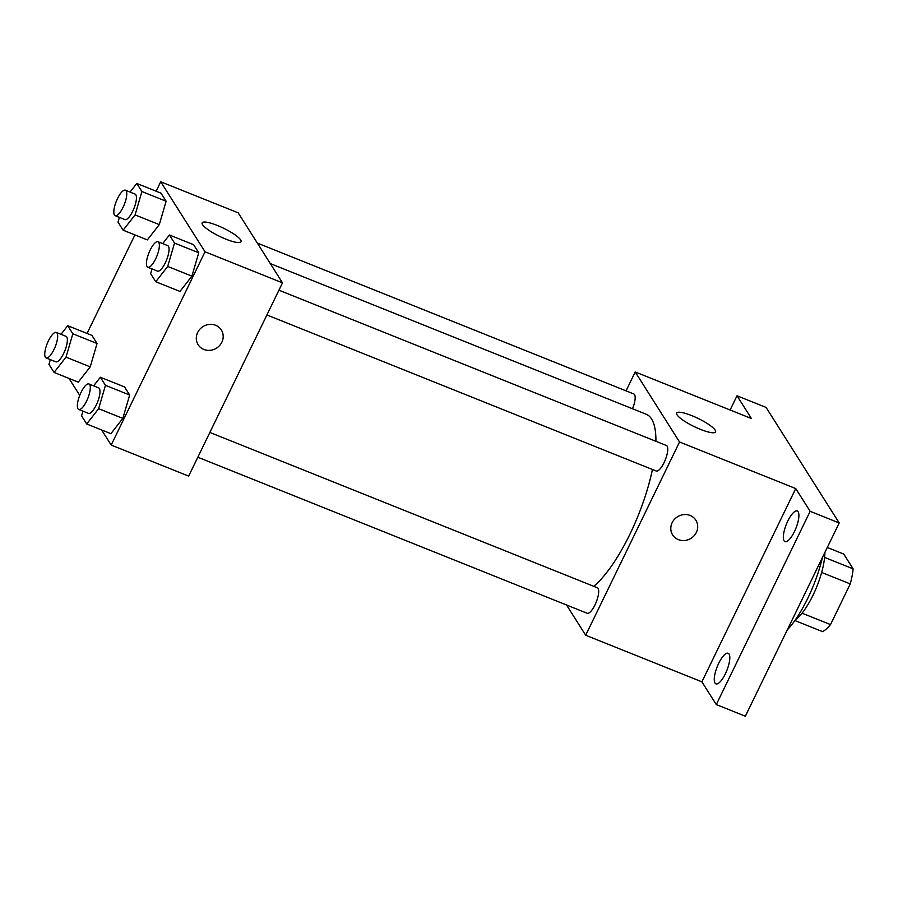 <?xml version="1.0" encoding="UTF-8"?>
<svg xmlns="http://www.w3.org/2000/svg" width="898" height="898" viewBox="0 0 898 898"><rect width="100%" height="100%" fill="white"/><g stroke="black" fill="none" stroke-linecap="round" stroke-linejoin="round"><path stroke-width="1.35" d="M827.283 547.499L843.772 554.1L853.1 568.838A42.543 13.335 -68.2 0 1 850.26 583.913L830.515 624.593A42.543 13.335 -68.2 0 1 822.602 631.653L794.853 620.529M824.892 552.427A43.946 13.773 111.8 0 1 795.224 620.024M824.611 557.422L853.1 568.838M802.037 613.177L830.515 624.593M821.648 572.453L850.26 583.913M787.22 630.003A65.924 20.665 -68.2 0 0 822.433 557.49M730.119 410.004L737.022 395.782L766.084 407.423L839.203 522.962L745.351 716.222L716.301 704.582L701.899 681.829L585.687 635.245L566.548 604.994M737.022 395.782L751.424 418.535L635.223 371.963L679.539 441.984L795.74 488.557L810.153 511.31L839.203 522.962M691.763 415.617A21.608 4.524 -154.1 0 1 715.549 431.938A21.608 4.524 -154.1 0 1 694.143 426.572A21.608 4.524 -154.1 0 1 676.688 413.058A21.608 4.524 -154.1 0 1 691.763 415.617M810.153 511.31L716.301 704.582M784.077 540.821A16.478 5.163 111.8 0 1 787.03 522.715A16.478 5.163 111.8 0 1 797.244 511.029A16.478 5.163 111.8 0 1 798.154 511.826A16.478 5.163 111.8 0 1 795.201 529.932A16.478 5.163 111.8 0 1 784.987 541.617A16.478 5.163 111.8 0 1 784.077 540.821M714.999 683.064A16.478 5.163 111.8 0 1 717.951 664.958A16.478 5.163 111.8 0 1 728.177 653.273A16.478 5.163 111.8 0 1 729.075 654.07A16.478 5.163 111.8 0 1 726.123 672.175A16.478 5.163 111.8 0 1 715.908 683.861A16.478 5.163 111.8 0 1 714.999 683.064M795.74 488.557L701.899 681.829M593.769 586.315A96.243 30.173 -68.2 0 0 652.442 469.497M655.91 441.288A96.243 30.173 -68.2 0 0 646.268 414.27L270.309 263.585M679.539 441.984L585.687 635.245M626.041 390.866L635.223 371.963M266.908 314.962L656.191 471.001A13.728 4.31 -68.2 0 0 665.295 459.855A13.728 4.31 -68.2 0 0 666.406 445.498L278.93 290.2M197.829 457.217L587.124 613.244A13.728 4.31 -68.2 0 0 596.227 602.098A13.728 4.31 -68.2 0 0 597.338 587.752L209.863 432.443M257.333 243.077L633.797 393.964A13.728 4.31 111.8 0 1 632.506 408.758M695.86 520.211A13.728 12.718 -32.3 0 1 696.365 532.413A13.728 12.718 -32.3 0 1 684.792 540.506A13.728 12.718 -32.3 0 1 672.647 534.905A13.728 12.718 -32.3 0 1 677.451 516.81A13.728 12.718 -32.3 0 1 695.86 520.223A13.728 12.718 -32.3 0 1 696.365 532.413A13.728 12.718 -32.3 0 1 684.792 540.495A13.728 12.718 -32.3 0 1 672.647 534.905M156.129 191.207L160.72 181.778L238.183 212.826L282.5 282.848L188.659 476.108L111.184 445.06L101.631 429.962M79.731 395.367L69.011 378.428M162.684 243.605L169.408 234.984L193.62 244.694L198.739 252.776L191.914 276.146L179.97 291.435L191.914 276.146L167.702 266.437L155.758 281.725L150.639 273.643L152.02 268.917M60.997 334.314L67.72 325.705L91.933 335.403L97.051 343.485L90.227 366.855L78.283 382.144L90.227 366.855L66.014 357.157L54.071 372.434L48.952 364.352L50.333 359.627M160.72 181.778L205.025 251.788L111.184 445.06M87.061 333.45L134.913 234.906M93.605 385.848L100.34 377.239L124.553 386.937L129.66 395.019L122.835 418.389L110.892 433.678L122.835 418.389L98.634 408.691L86.691 423.968L81.572 415.886L82.953 411.161M130.064 192.071L136.788 183.45L161 193.16L166.119 201.242L159.294 224.612L147.351 239.901L159.294 224.612L135.082 214.903L123.138 230.191L118.02 222.109L119.4 217.383M205.025 251.788L282.5 282.848M217.249 225.42A21.608 4.524 -154.1 0 1 241.046 241.742A21.608 4.524 -154.1 0 1 219.628 236.376A21.608 4.524 -154.1 0 1 202.173 222.872A21.608 4.524 -154.1 0 1 217.249 225.42M221.851 342.228A13.728 12.718 -32.3 0 1 210.278 350.31A13.728 12.718 -32.3 0 1 198.144 344.72A13.728 12.718 -32.3 0 1 202.948 326.625A13.728 12.718 -32.3 0 1 221.357 330.026A13.728 12.718 -32.3 0 1 221.851 342.228M221.346 330.026A13.728 12.718 -32.3 0 1 221.851 342.217A13.728 12.718 -32.3 0 1 210.278 350.31A13.728 12.718 -32.3 0 1 198.144 344.72M136.788 183.45L141.906 191.543L135.082 214.903M115.168 215.688L124.856 219.572A13.728 4.31 -68.2 0 0 133.959 208.426A13.728 4.31 -68.2 0 0 135.07 194.08L125.394 190.196A13.728 4.31 -68.2 0 0 117.515 198.57A13.728 4.31 -68.2 0 0 115.168 215.688A13.728 4.31 -68.2 0 0 124.283 204.542A13.728 4.31 -68.2 0 0 125.394 190.196M123.138 230.191L147.351 239.901M161 193.16L166.119 201.242L159.294 224.612M141.906 191.543L166.119 201.242M169.408 234.984L174.526 243.077L167.702 266.437M147.788 267.222L157.476 271.106A13.728 4.31 -68.2 0 0 166.579 259.96A13.728 4.31 -68.2 0 0 167.69 245.614L158.003 241.73A13.728 4.31 -68.2 0 0 150.134 250.104A13.728 4.31 -68.2 0 0 147.788 267.222A13.728 4.31 -68.2 0 0 156.892 256.076A13.728 4.31 -68.2 0 0 158.003 241.73M155.758 281.725L179.97 291.435M193.62 244.694L198.739 252.776L191.914 276.146M174.526 243.077L198.739 252.776M67.72 325.705L72.839 333.787L66.014 357.157M46.101 357.932L55.788 361.815A13.728 4.31 -68.2 0 0 64.892 350.669A13.728 4.31 -68.2 0 0 66.003 336.323L56.316 332.44A13.728 4.31 -68.2 0 0 48.447 340.813A13.728 4.31 -68.2 0 0 46.101 357.932A13.728 4.31 -68.2 0 0 55.205 346.785A13.728 4.31 -68.2 0 0 56.316 332.44M54.071 372.434L78.283 382.144M91.933 335.403L97.051 343.485L90.227 366.855M72.839 333.787L97.051 343.485M100.34 377.239L105.459 385.321L98.634 408.691M78.721 409.466L88.397 413.349A13.728 4.31 -68.2 0 0 97.512 402.203A13.728 4.31 -68.2 0 0 98.623 387.857L88.936 383.974A13.728 4.31 -68.2 0 0 81.056 392.347A13.728 4.31 -68.2 0 0 78.721 409.466A13.728 4.31 -68.2 0 0 87.824 398.319A13.728 4.31 -68.2 0 0 88.936 383.974M86.691 423.968L110.892 433.678M124.553 386.937L129.66 395.019L122.835 418.389M105.459 385.321L129.66 395.019"/></g></svg>
